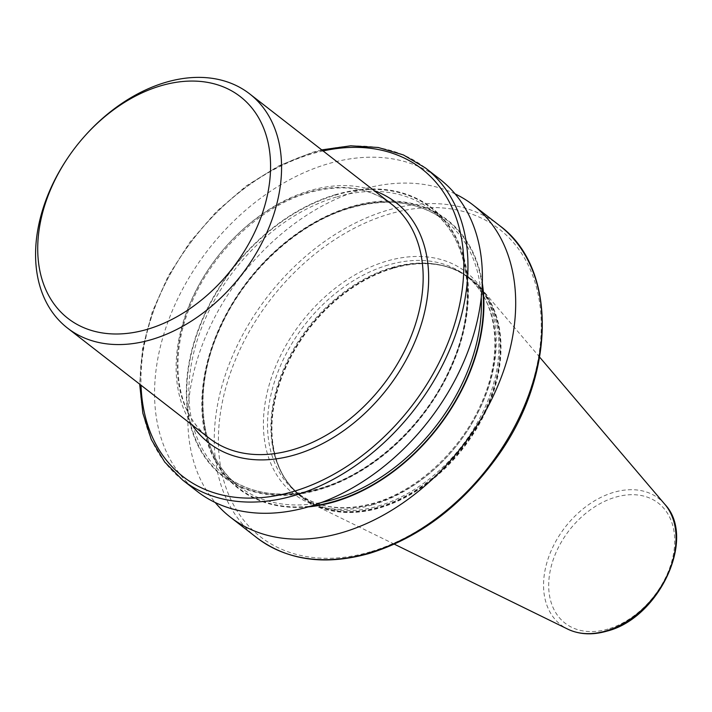 <?xml version="1.0" encoding="UTF-8"?>
<svg xmlns="http://www.w3.org/2000/svg" width="712" height="712" viewBox="0 0 712 712"><rect width="100%" height="100%" fill="white"/><g stroke="black" fill="none" stroke-linecap="round" stroke-linejoin="round"><path stroke-width="0.53" stroke-dasharray="3.56 2.67" d="M393.166 268.273A138.164 97.526 -52.1 0 0 283.136 373.898A138.164 97.526 -52.1 0 0 301.683 497.172A138.164 97.526 -52.1 0 0 313.778 504.719A138.164 97.526 -52.1 0 0 379.772 507.896A138.164 97.526 -52.1 0 0 485.922 411.242A138.164 97.526 -52.1 0 0 481.543 288.85A138.164 97.526 -52.1 0 0 471.246 278.997A138.164 97.526 -52.1 0 0 393.166 268.273M392.721 267.926A138.164 97.526 -52.1 0 0 272.376 442.535A138.164 97.526 -52.1 0 0 301.238 496.834A138.164 97.526 -52.1 0 0 379.327 507.558A138.164 97.526 -52.1 0 0 489.358 401.933A138.164 97.526 -52.1 0 0 470.81 278.65A138.164 97.526 -52.1 0 0 411.064 264.081A138.164 97.526 -52.1 0 0 392.721 267.926M455.057 193.869A197.714 139.561 -52.1 0 0 361.358 189.668A197.714 139.561 -52.1 0 0 209.684 327.476A197.714 139.561 -52.1 0 0 215.193 502.503M482.282 282.958A170.132 120.097 -52.1 0 0 351.114 206.658A170.132 120.097 -52.1 0 0 203.481 381.401A170.132 120.097 -52.1 0 0 308.252 506.891M335.628 194.625A170.132 120.097 -52.1 0 0 186.589 383.501A170.132 120.097 -52.1 0 0 319.136 489.705A170.132 120.097 -52.1 0 0 468.176 300.829A170.132 120.097 -52.1 0 0 335.628 194.625M439.802 179.13A197.714 139.561 -52.1 0 0 328.063 163.787A197.714 139.561 -52.1 0 0 170.604 314.935A197.714 139.561 -52.1 0 0 197.144 491.351M83.776 137.167A148.345 104.717 -52.1 0 0 68.592 156.711M391.208 203.89A148.345 104.717 -52.1 0 0 307.37 192.374A148.345 104.717 -52.1 0 0 189.232 305.786A148.345 104.717 -52.1 0 0 209.141 438.156C175.375 413.12 167.801 355.466 192.436 300.9C214.196 250.117 261.829 205.901 308.679 192.738C341.644 183.616 369.154 187.327 391.208 203.89M192.133 424.939A152.306 107.512 127.9 0 1 195.435 291.671A152.306 107.512 127.9 0 1 309.773 190.665A152.306 107.512 127.9 0 1 374.2 190.674M370.391 551.809A194.75 137.469 127.9 0 1 218.664 430.244A194.75 137.469 127.9 0 1 389.268 214.045A194.75 137.469 127.9 0 1 540.995 335.61A194.75 137.469 127.9 0 1 370.391 551.809M499.495 225.526A197.714 139.561 -52.1 0 0 387.755 210.182A197.714 139.561 -52.1 0 0 230.305 361.331A197.714 139.561 -52.1 0 0 256.845 537.747M323.106 150.953A194.75 137.469 -52.1 0 0 311.829 153.854A194.75 137.469 -52.1 0 0 141.038 385.228M182.726 480.146A197.714 139.561 127.9 0 1 156.177 303.721A197.714 139.561 127.9 0 1 313.636 152.573A197.714 139.561 127.9 0 1 425.375 167.925M608.021 629.052A76.006 53.649 127.9 0 1 548.801 581.606A76.006 53.649 127.9 0 1 615.391 497.225A76.006 53.649 127.9 0 1 674.602 544.671A76.006 53.649 127.9 0 1 608.021 629.052M664.803 504.265A79.922 56.417 -52.1 0 0 613.682 492.357A79.922 56.417 -52.1 0 0 548.115 558.689A79.922 56.417 -52.1 0 0 567.758 629.132M392.419 267.961A137.87 97.313 -52.1 0 0 272.331 442.197A137.87 97.313 -52.1 0 0 379.051 507.077A137.87 97.313 -52.1 0 0 498.916 363.805A137.87 97.313 -52.1 0 0 410.726 264.125A137.87 97.313 -52.1 0 0 392.419 267.961M378.241 506.09A137.469 97.037 -52.1 0 0 487.72 400.998A137.469 97.037 -52.1 0 0 469.27 278.33A137.469 97.037 -52.1 0 0 391.573 267.659A137.469 97.037 -52.1 0 0 282.094 372.759A137.469 97.037 -52.1 0 0 300.553 495.418A137.469 97.037 -52.1 0 0 378.241 506.09M388.156 265.006A137.469 97.037 -52.1 0 0 278.677 370.098A137.469 97.037 -52.1 0 0 297.127 492.757A137.469 97.037 -52.1 0 0 374.823 503.428A137.469 97.037 -52.1 0 0 484.302 398.337A137.469 97.037 -52.1 0 0 465.844 275.669A137.469 97.037 -52.1 0 0 388.156 265.006M373.017 504.71A140.433 99.128 -52.1 0 0 496.05 348.809A140.433 99.128 -52.1 0 0 386.634 261.144A140.433 99.128 -52.1 0 0 263.609 417.045A140.433 99.128 -52.1 0 0 373.017 504.71M482.184 285.423A169.616 119.723 -52.1 0 0 351.096 207.112A169.616 119.723 -52.1 0 0 203.739 382.549A169.616 119.723 -52.1 0 0 310.61 506.188M481.25 297.358A168.13 118.681 -52.1 0 0 445.214 220.809A168.13 118.681 -52.1 0 0 350.188 207.753A168.13 118.681 -52.1 0 0 216.297 336.287A168.13 118.681 -52.1 0 0 238.867 486.305A168.13 118.681 -52.1 0 0 321.949 502.334M336.358 197.01A168.13 118.681 -52.1 0 0 202.466 325.544A168.13 118.681 -52.1 0 0 225.036 475.563A168.13 118.681 -52.1 0 0 320.062 488.61A168.13 118.681 -52.1 0 0 453.953 360.076A168.13 118.681 -52.1 0 0 431.383 210.058A168.13 118.681 -52.1 0 0 336.358 197.01M319.154 489.251A169.616 119.723 -52.1 0 0 467.748 300.953A169.616 119.723 -52.1 0 0 335.601 195.079A169.616 119.723 -52.1 0 0 187.016 383.376A169.616 119.723 -52.1 0 0 319.154 489.251M321.735 149.894L312.657 152.297L279.024 165.727L246.468 185.787L216.332 211.642L189.864 242.196L168.165 276.185L152.163 312.176L142.525 348.675L139.668 384.16M394.323 544.173L313.778 504.719M301.683 497.172L301.238 496.834M411.064 264.081L410.726 264.125C433.884 261.473 453.393 266.208 469.27 278.33L465.844 275.669C497.288 299.013 504.265 352.529 481.454 403.045C461.314 450.046 417.25 490.951 373.845 503.153C343.255 511.634 317.685 508.172 297.127 492.757L300.553 495.418C284.88 483.03 275.473 465.292 272.331 442.197L272.376 442.535M350.678 207.895C388.209 197.446 419.715 201.754 445.214 220.809L431.383 210.058C470.312 239.045 478.713 304.745 450.865 366.395C426.283 423.702 372.661 473.524 319.572 488.477C282.041 498.916 250.535 494.609 225.036 475.563L238.867 486.305C199.324 456.917 191.377 389.651 220.587 327.271C245.631 271.058 298.453 222.625 350.678 207.895M539.66 357.166L481.543 288.85"/><path stroke-width="1.07" d="M215.193 502.503A197.714 139.561 -52.1 0 0 230.448 517.232A197.714 139.561 -52.1 0 0 342.187 532.585A197.714 139.561 -52.1 0 0 499.646 381.427A197.714 139.561 -52.1 0 0 473.097 205.011A197.714 139.561 -52.1 0 0 455.057 193.869M308.252 506.891A170.132 120.097 -52.1 0 0 334.622 501.746A170.132 120.097 -52.1 0 0 482.282 282.958M182.726 480.146L197.144 491.351A197.714 139.561 -52.1 0 0 308.892 506.704A197.714 139.561 -52.1 0 0 466.342 355.555A197.714 139.561 -52.1 0 0 439.802 179.13L425.375 167.925A197.714 139.561 127.9 0 1 451.915 344.341A197.714 139.561 127.9 0 1 294.465 495.49A197.714 139.561 127.9 0 1 182.726 480.146L164.721 462.061L151.291 439.518L142.863 413.254L139.668 384.16M68.966 156.159L68.592 156.711A148.345 104.717 -52.1 0 0 67.542 328.107A148.345 104.717 -52.1 0 0 151.38 339.624A148.345 104.717 -52.1 0 0 269.528 226.211A148.345 104.717 -52.1 0 0 249.609 93.842A148.345 104.717 -52.1 0 0 165.771 82.325A148.345 104.717 -52.1 0 0 83.776 137.167L83.34 137.665A140.433 99.128 -52.1 0 0 68.966 156.159A140.433 99.128 -52.1 0 0 46.084 290.247A140.433 99.128 -52.1 0 0 147.34 329.318A140.433 99.128 -52.1 0 0 270.373 173.408A140.433 99.128 -52.1 0 0 160.957 85.743A140.433 99.128 -52.1 0 0 83.34 137.665M67.542 328.107L209.141 438.156A148.345 104.717 -52.1 0 0 292.988 449.673A148.345 104.717 -52.1 0 0 411.127 336.26A148.345 104.717 -52.1 0 0 391.208 203.89L249.609 93.842M374.2 190.674A152.306 107.512 127.9 0 1 421.762 322.758A152.306 107.512 127.9 0 1 295.008 454.826A152.306 107.512 127.9 0 1 192.133 424.939M499.495 225.526C558.235 268.335 555.974 377.333 495.855 458.688C460.869 506.41 418.772 537.969 369.564 553.366C325.17 565.8 287.595 560.593 256.845 537.747A197.714 139.561 -52.1 0 0 368.585 553.091A197.714 139.561 -52.1 0 0 526.034 401.942A197.714 139.561 -52.1 0 0 499.495 225.526L473.097 205.011M141.038 385.228A194.75 137.469 -52.1 0 0 292.952 491.627A194.75 137.469 -52.1 0 0 463.12 281.373A194.75 137.469 -52.1 0 0 323.106 150.953M664.803 504.265C696.888 537.863 659.125 618.256 606.918 631.126C592.455 635.291 579.399 634.632 567.758 629.132A79.922 56.417 -52.1 0 0 605.939 630.974A79.922 56.417 -52.1 0 0 667.34 575.065A79.922 56.417 -52.1 0 0 664.803 504.265L539.66 357.166M310.61 506.188A169.616 119.723 -52.1 0 0 334.649 501.293A169.616 119.723 -52.1 0 0 482.184 285.423M321.949 502.334A168.13 118.681 -52.1 0 0 333.883 499.361A168.13 118.681 -52.1 0 0 481.25 297.358M567.758 629.132L394.323 544.173M256.845 537.747L230.448 517.232M321.735 149.894L350.722 145.809L378.25 147.491L403.41 154.94L425.375 167.925"/></g></svg>
